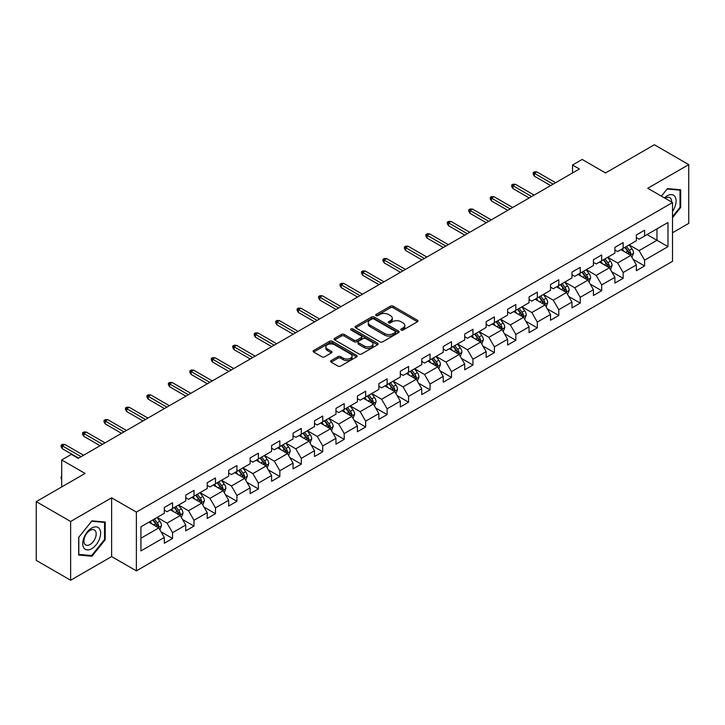 <?xml version="1.0" encoding="UTF-8"?>
<svg xmlns="http://www.w3.org/2000/svg" width="725" height="725" viewBox="0 0 725 725"><rect width="100%" height="100%" fill="white"/><g stroke="black" fill="none" stroke-linecap="round" stroke-linejoin="round"><path stroke-width="1.09" d="M401.188 330.047A1.332 0.77 0 0 0 403.082 330.047L417.419 321.764A1.912 1.106 0 0 0 417.981 320.985A1.912 1.106 0 0 0 417.419 320.205L393.122 306.177A1.912 1.106 0 0 0 390.422 306.177L376.076 314.451A1.332 0.77 0 0 0 375.686 315.003A1.332 0.77 0 0 0 376.076 315.547A1.332 0.77 0 0 0 377.97 315.547L379.827 314.478A6.108 3.525 0 0 1 388.464 314.478L390.485 315.647A6.108 3.525 0 0 1 392.279 318.139A6.108 3.525 0 0 1 390.485 320.631L388.636 321.701A1.332 0.77 0 0 0 388.237 322.253A1.332 0.77 0 0 0 388.636 322.797A1.332 0.77 0 0 0 390.521 322.797L392.379 321.728A6.108 3.525 0 0 1 401.016 321.728L403.046 322.897A6.108 3.525 0 0 1 404.831 325.389A6.108 3.525 0 0 1 403.046 327.881L401.188 328.951A1.332 0.77 0 0 0 400.798 329.494A1.332 0.77 0 0 0 401.188 330.047L401.188 328.951M331.153 360.579A1.912 1.106 0 0 0 330.591 361.358A1.912 1.106 0 0 0 331.153 362.138L337.968 366.071A1.912 1.106 0 0 0 340.668 366.071L356.6 356.881A1.912 1.106 0 0 0 357.162 356.102A1.912 1.106 0 0 0 356.6 355.322L332.304 341.285A1.912 1.106 0 0 0 329.603 341.285L313.671 350.483A1.912 1.106 0 0 0 313.109 351.263A1.912 1.106 0 0 0 313.671 352.042L321.909 356.8A1.912 1.106 0 0 0 324.61 356.8L331.425 352.867A1.912 1.106 0 0 0 331.987 352.087A1.912 1.106 0 0 0 331.425 351.308L327.337 348.942A5.111 2.945 0 0 1 325.842 346.858A5.111 2.945 0 0 1 328.996 344.139A5.111 2.945 0 0 1 334.56 344.774L350.565 354.008A5.111 2.945 0 0 1 352.06 356.102A5.111 2.945 0 0 1 348.906 358.821A5.111 2.945 0 0 1 343.342 358.186L340.668 356.646A1.912 1.106 0 0 0 337.968 356.646L331.153 360.579L331.153 362.138M672.519 232.743L688.75 223.373L688.75 164.611L654.367 144.755L605.538 172.949L582.157 159.446L572.523 165.01L579.402 168.979L78.2 458.345L71.322 454.376L61.697 459.931L61.697 486.937M70.633 521.474L70.633 580.245L111.623 556.573L111.623 497.812L70.633 521.474L36.25 501.627L85.079 473.434L61.697 459.931M111.623 497.812L136.382 512.104L672.519 202.565L672.519 261.335L136.382 570.874L136.382 512.104M688.75 164.611L647.76 188.273L672.519 202.565M379.954 341.837A1.912 1.106 0 0 0 382.655 341.837L398.587 332.639A1.912 1.106 0 0 0 399.149 331.86A1.912 1.106 0 0 0 398.587 331.08L374.29 317.042A1.912 1.106 0 0 0 371.59 317.042L355.658 326.241A1.912 1.106 0 0 0 355.096 327.02A1.912 1.106 0 0 0 355.658 327.8L379.954 341.837M351.534 330.337A1.332 0.77 0 0 1 352.894 330.518L352.894 328.933L377.598 343.197A1.912 1.106 0 0 1 378.151 343.976A1.912 1.106 0 0 1 377.598 344.756L361.666 353.954A1.912 1.106 0 0 1 358.966 353.954L334.66 339.925L341.484 336.019L341.484 334.424L334.66 338.367A1.912 1.106 0 0 0 334.107 339.146A1.912 1.106 0 0 0 334.66 339.925L334.66 338.367M341.484 336.019A1.912 1.106 0 0 1 344.185 336.019L344.185 334.424A1.912 1.106 0 0 0 341.484 334.424M344.185 334.424L354.036 340.116A1.912 1.106 0 0 0 356.736 340.116L361.258 337.506A1.912 1.106 0 0 0 361.82 336.726A1.912 1.106 0 0 0 361.258 335.947L351 330.029A1.332 0.77 0 0 1 350.61 329.476A1.332 0.77 0 0 1 351.435 328.769A1.332 0.77 0 0 1 352.894 328.933M70.633 580.245L36.25 560.389L36.25 501.627M161.068 531.842L172.55 538.476L172.55 532.676L185.754 525.054L185.754 530.845L194.01 526.087L194.01 520.287L207.214 512.666L207.214 518.457L215.47 513.699L215.47 507.899L228.674 500.277L228.674 506.068L236.921 501.31L236.921 495.51L250.125 487.889L250.125 493.689L258.381 488.922L258.381 483.122L271.585 475.5L271.585 481.3L279.841 476.533L279.841 470.733L293.045 463.112L293.045 468.912L301.292 464.145L301.292 458.345L314.496 450.723L314.496 456.523L322.752 451.757L322.752 445.957L335.956 438.335L335.956 444.135L344.203 439.368L344.203 433.568L357.407 425.947L357.407 431.747L365.663 426.98L365.663 421.18L378.867 413.558L378.867 419.358L387.123 414.591L387.123 408.791L400.327 401.17L400.327 406.97L408.574 402.203L408.574 396.412L421.778 388.781L421.778 394.581L430.034 389.814L430.034 384.023L443.238 376.393L443.238 382.193L451.494 377.426L451.494 371.635L464.698 364.013L464.698 369.804L472.945 365.038L472.945 359.247L486.149 351.625L486.149 357.416L494.405 352.649L494.405 346.858L507.609 339.237L507.609 345.028L515.856 340.27L515.856 334.47L529.06 326.848L529.06 332.639L537.316 327.881L537.316 322.081L550.52 314.46L550.52 320.251L558.776 315.493L558.776 309.693L571.98 302.071L571.98 307.862L580.227 303.104L580.227 297.304L593.431 289.683L593.431 295.483L601.687 290.716L601.687 284.916L614.891 277.294L614.891 283.094L623.147 278.327L623.147 272.528L636.351 264.906L636.351 270.706L644.597 265.939L644.597 260.139L667.979 246.645L667.979 222.502L656.977 228.855L656.977 240.292L667.979 246.645M172.55 538.476L164.303 543.233L164.303 537.442L140.922 550.937L140.922 526.794L164.303 513.3L164.303 507.5L172.55 502.733L172.55 508.533L185.754 500.912L185.754 495.112L194.01 490.345L194.01 496.145L207.214 488.523L207.214 482.723L215.47 477.956L215.47 483.756L228.674 476.135L228.674 470.335L236.921 465.577L236.921 471.368L250.125 463.746L250.125 457.946L258.381 453.188L258.381 458.979L271.585 451.358L271.585 445.558L279.841 440.8L279.841 446.591L293.045 438.969L293.045 433.178L301.292 428.412L301.292 434.202L314.496 426.581L314.496 420.79L322.752 416.023L322.752 421.814L335.956 414.192L335.956 408.402L344.203 403.635L344.203 409.435L357.407 401.804L357.407 396.013L365.663 391.246L365.663 397.046L378.867 389.416L378.867 383.625L387.123 378.858L387.123 384.658L400.327 377.027L400.327 371.236L408.574 366.469L408.574 372.269L421.778 364.648L421.778 358.848L430.034 354.081L430.034 359.881L443.238 352.259L443.238 346.459L451.494 341.692L451.494 347.493L464.698 339.871L464.698 334.071L472.945 329.304L472.945 335.104L486.149 327.483L486.149 321.683L494.405 316.916L494.405 322.716L507.609 315.094L507.609 309.294L515.856 304.527L515.856 310.327L529.06 302.706L529.06 296.906L537.316 292.139L537.316 297.939L550.52 290.317L550.52 284.517L558.776 279.759L558.776 285.55L571.98 277.929L571.98 272.129L580.227 267.371L580.227 273.162L593.431 265.54L593.431 259.74L601.687 254.983L601.687 260.773L614.891 253.152L614.891 247.352L623.147 242.594L623.147 248.385L636.351 240.763L636.351 234.972L644.597 230.206L644.597 235.997L667.979 222.502M170.357 509.802L180.253 515.52L167.049 523.142L157.153 517.423M164.303 510.119L167.049 511.714L172.55 508.533M167.049 523.142L172.55 532.676M180.253 515.52L185.754 525.054M191.808 497.413L201.713 503.132L188.509 510.753L178.604 505.044M185.754 497.731L188.509 499.326L194.01 496.145M188.509 510.753L194.01 520.287M201.713 503.132L207.214 512.666M213.268 485.025L223.173 490.743L209.969 498.365L200.064 492.656M207.214 485.342L209.969 486.937L215.47 483.756M209.969 498.365L215.47 507.899M223.173 490.743L228.674 500.277M234.719 472.637L244.624 478.355L231.42 485.986L221.515 480.267M228.674 472.954L231.42 474.549L236.921 471.368M231.42 485.986L236.921 495.51M244.624 478.355L250.125 487.889M256.179 460.257L266.084 465.967L252.88 473.597L242.975 467.879M250.125 460.574L252.88 462.16L258.381 458.979M252.88 473.597L258.381 483.122M266.084 465.967L271.585 475.5M277.639 447.869L287.535 453.578L274.34 461.209L264.435 455.49M271.585 448.186L274.34 449.772L279.841 446.591M274.34 461.209L279.841 470.733M287.535 453.578L293.045 463.112M299.09 435.48L308.995 441.199L295.791 448.82L285.886 443.102M293.045 435.798L295.791 437.383L301.292 434.202M295.791 448.82L301.292 458.345M308.995 441.199L314.496 450.723M320.55 423.092L330.455 428.81L317.251 436.432L307.346 430.713M314.496 423.409L317.251 424.995L322.752 421.814M317.251 436.432L322.752 445.957M330.455 428.81L335.956 438.335M342.01 410.703L351.906 416.422L338.702 424.043L328.806 418.325M335.956 411.021L338.702 412.607L344.203 409.435M338.702 424.043L344.203 433.568M351.906 416.422L357.407 425.947M363.461 398.315L373.366 404.033L360.162 411.655L350.257 405.937M357.407 398.632L360.162 400.218L365.663 397.046M360.162 411.655L365.663 421.18M373.366 404.033L378.867 413.558M384.921 385.927L394.826 391.645L381.622 399.267L371.717 393.548M378.867 386.244L381.622 387.83L387.123 384.658M381.622 399.267L387.123 408.791M394.826 391.645L400.327 401.17M406.372 373.538L416.277 379.257L403.073 386.878L393.167 381.16M400.327 373.855L403.073 375.441L408.574 372.269M403.073 386.878L408.574 396.412M416.277 379.257L421.778 388.781M427.832 361.15L437.737 366.868L424.533 374.49L414.627 368.771M421.778 361.467L424.533 363.053L430.034 359.881M424.533 374.49L430.034 384.023M437.737 366.868L443.238 376.393M449.292 348.761L459.188 354.48L445.984 362.101L436.087 356.383M443.238 349.078L445.984 350.664L451.494 347.493M445.984 362.101L451.494 371.635M459.188 354.48L464.698 364.013M470.743 336.373L480.648 342.091L467.444 349.713L457.538 343.994M464.698 336.69L467.444 338.276L472.945 335.104M467.444 349.713L472.945 359.247M480.648 342.091L486.149 351.625M492.202 323.984L502.108 329.703L488.904 337.324L478.998 331.606M486.149 324.302L488.904 325.897L494.405 322.716M488.904 337.324L494.405 346.858M502.108 329.703L507.609 339.237M513.662 311.596L523.559 317.314L510.355 324.936L500.458 319.218M507.609 311.913L510.355 313.508L515.856 310.327M510.355 324.936L515.856 334.47M523.559 317.314L529.06 326.848M535.113 299.208L545.019 304.926L531.815 312.548L521.909 306.838M529.06 299.525L531.815 301.12L537.316 297.939M531.815 312.548L537.316 322.081M545.019 304.926L550.52 314.46M556.573 286.819L566.479 292.538L553.275 300.168L543.369 294.45M550.52 287.136L553.275 288.731L558.776 285.55M553.275 300.168L558.776 309.693M566.479 292.538L571.98 302.071M578.024 274.431L587.93 280.149L574.726 287.78L564.82 282.061M571.98 274.757L574.726 276.343L580.227 273.162M574.726 287.78L580.227 297.304M587.93 280.149L593.431 289.683M599.484 262.051L609.39 267.761L596.186 275.391L586.28 269.673M593.431 262.368L596.186 263.954L601.687 260.773M596.186 275.391L601.687 284.916M609.39 267.761L614.891 277.294M620.944 249.663L630.841 255.381L617.637 263.003L607.74 257.284M614.891 249.98L617.637 251.566L623.147 248.385M617.637 263.003L623.147 272.528M630.841 255.381L636.351 264.906M647.072 234.574L656.977 240.292L639.097 250.614L629.191 244.896M636.351 237.592L639.097 239.178L644.597 235.997M639.097 250.614L644.597 260.139M111.623 556.573L136.382 570.874M572.523 165.01L572.523 172.949M140.922 538.231L158.802 527.909L148.897 522.19M158.802 527.909L164.303 537.442M633.115 259.305L644.597 265.939M611.655 271.694L623.147 278.327M590.204 284.082L601.687 290.716M568.744 296.471L580.227 303.104M547.284 308.859L558.776 315.493M525.833 321.248L537.316 327.881M504.373 333.636L515.856 340.27M482.923 346.024L494.405 352.649M461.462 358.413L472.945 365.038M440.002 370.801L451.494 377.426M418.552 383.19L430.034 389.814M397.092 395.578L408.574 402.203M375.632 407.967L387.123 414.591M354.181 420.346L365.663 426.98M332.721 432.734L344.203 439.368M311.27 445.123L322.752 451.757M289.81 457.511L301.292 464.145M268.35 469.9L279.841 476.533M246.899 482.288L258.381 488.922M225.439 494.677L236.921 501.31M203.979 507.065L215.47 513.699M182.528 519.453L194.01 526.087M672.519 217.672L680.702 207.486L680.702 189.787L667.435 188.609L661.381 196.14M78.681 555.06L91.957 556.247L105.225 539.735L105.225 522.036L91.957 520.849L78.681 537.361L78.681 555.06M680.014 207.087L680.702 207.486M104.536 539.337L105.225 539.735M90.552 555.441L91.957 556.247M401.722 330.228L403.046 329.467A6.108 3.525 0 0 0 404.831 326.975L404.831 325.389M392.279 318.139L392.279 319.725A6.108 3.525 0 0 1 390.485 322.217L389.171 322.987M417.419 320.205L417.419 321.764L393.122 307.763A1.912 1.106 0 0 0 390.422 307.763L376.61 315.737M398.587 331.08L398.587 332.639L374.29 318.638A1.912 1.106 0 0 0 371.59 318.638L355.685 327.818M395.216 332.403A1.332 0.77 0 0 0 395.605 331.86A1.332 0.77 0 0 0 395.216 331.307L373.882 319A1.332 0.77 0 0 0 371.988 319L370.031 320.124A6.108 3.525 0 0 0 368.246 322.616A6.108 3.525 0 0 0 370.031 325.117L384.612 333.536A6.108 3.525 0 0 0 393.258 333.536L395.216 332.403L395.216 333.989A1.332 0.77 0 0 0 395.605 333.446L395.605 331.86M368.246 322.616L368.246 324.211A6.108 3.525 0 0 0 370.031 326.703L370.031 325.117M395.216 333.989L393.258 335.122A6.108 3.525 0 0 1 384.612 335.122L370.031 326.703M344.185 336.019L354.036 341.711A1.912 1.106 0 0 0 356.736 341.711L361.258 339.092A1.912 1.106 0 0 0 361.82 338.312L361.82 336.726M352.894 330.518L377.571 344.774M364.267 346.024A5.111 2.945 0 0 0 369.832 346.659A5.111 2.945 0 0 0 372.985 343.94A5.111 2.945 0 0 0 371.49 341.856L365.853 338.602A1.912 1.106 0 0 0 363.153 338.602L358.63 341.212A1.912 1.106 0 0 0 358.068 341.992A1.912 1.106 0 0 0 358.63 342.771L364.267 346.024L364.267 347.61A5.111 2.945 0 0 0 369.832 348.254A5.111 2.945 0 0 0 372.985 345.526L372.985 343.94M358.068 341.992L358.068 343.577A1.912 1.106 0 0 0 358.63 344.357L358.63 342.771M364.267 347.61L358.63 344.357M352.06 356.102L352.06 357.688A5.111 2.945 0 0 1 348.906 360.407A5.111 2.945 0 0 1 343.342 359.772L340.668 358.232A1.912 1.106 0 0 0 337.968 358.232L331.18 362.156M325.842 346.858L325.842 348.453A5.111 2.945 0 0 0 327.337 350.538L327.337 348.942M331.397 352.876L327.337 350.538M356.573 356.89L332.304 342.88A1.912 1.106 0 0 0 329.603 342.88L313.698 352.06M631.928 257.257L633.568 253.134A5.157 2.972 -120 0 0 631.919 248.748L629.082 244.959M624.134 251.502L622.204 248.929M630.043 254.919L630.786 253.36A5.157 2.972 -120 0 0 629.309 250.261L626.472 246.464M625.177 247.216L628.33 251.421A2.628 1.513 60 0 1 628.802 252.218L630.786 253.36M624.823 247.424L627.66 251.212A5.157 2.972 60 0 1 629.137 254.312M553.13 184.15L534.397 173.329L534.397 176.193L533.165 174.208L533.165 172.613L534.397 173.329L536.872 171.898L555.613 182.718M534.397 176.193L550.656 185.573M533.165 172.613L534.533 171.825L536.872 171.898M672.519 211.301A12.642 7.295 120 0 0 674.903 206.833A12.642 7.295 120 0 0 674.114 195.641A12.642 7.295 120 0 0 664.417 197.898M679.162 189.651L680.014 190.149L680.014 207.296L672.519 216.621M661.408 196.149L667.154 188.998L680.014 190.149M671.64 202.058A8.655 4.993 120 0 0 669.855 197.708A8.655 4.993 120 0 0 665.197 198.342M91.676 548.716A12.642 7.295 120 0 0 100.621 533.228A12.642 7.295 120 0 0 91.676 528.072A12.642 7.295 120 0 0 82.741 543.551A12.642 7.295 120 0 0 91.676 548.716M90.054 544.52A8.655 4.993 120 0 0 95.709 536.89A8.655 4.993 120 0 0 94.377 529.957A8.655 4.993 120 0 0 90.054 530.383A8.655 4.993 120 0 0 84.399 538.013A8.655 4.993 120 0 0 85.722 544.946A8.655 4.993 120 0 0 90.054 544.52M78.817 537.243L91.676 521.248L104.536 522.39L104.536 539.536L91.676 555.54L78.817 554.389L78.817 537.243M103.684 521.9L104.536 522.39M610.477 269.646L612.108 265.522A5.157 2.972 -120 0 0 610.468 261.136L607.632 257.348M602.674 263.891L600.753 261.317M608.592 267.308L609.326 265.749A5.157 2.972 -120 0 0 607.849 262.64L605.013 258.852M603.726 259.604L606.87 263.8A2.628 1.513 60 0 1 607.351 264.607L609.326 265.749M603.363 259.804L606.2 263.601A5.157 2.972 60 0 1 607.677 266.7M589.017 282.034L590.658 277.911A5.157 2.972 -120 0 0 589.008 273.524L586.172 269.736M581.223 276.279L579.293 273.706M587.132 279.696L587.875 278.137A5.157 2.972 -120 0 0 586.398 275.029L583.562 271.241M582.266 271.993L585.419 276.189A2.628 1.513 60 0 1 585.891 276.986L587.875 278.137M581.903 272.192L584.749 275.989A5.157 2.972 60 0 1 586.217 279.089M531.679 196.538L512.947 185.718L512.947 188.582L511.705 186.597L511.705 185.002L512.947 185.718L515.421 184.286L534.153 195.107M512.947 188.582L529.205 197.961M511.705 185.002L513.082 184.213L515.421 184.286M510.219 208.918L491.487 198.106L491.487 200.97L490.245 198.976L490.245 197.39L491.487 198.106L493.961 196.674L512.693 207.495M491.487 200.97L507.745 210.35M490.245 197.39L491.623 196.602L493.961 196.674M567.557 294.423L569.197 290.299A5.157 2.972 -120 0 0 567.557 285.913L564.712 282.125M559.763 288.668L557.833 286.094M565.681 292.084L566.415 290.517A5.157 2.972 -120 0 0 564.938 287.417L562.102 283.629M560.806 284.372L563.959 288.577A2.628 1.513 60 0 1 564.44 289.375L566.415 290.517M560.452 284.581L563.289 288.378A5.157 2.972 60 0 1 564.766 291.477M546.106 306.811L547.737 302.688A5.157 2.972 -120 0 0 546.097 298.301L543.261 294.513M538.312 301.056L536.382 298.483M544.221 304.464L544.955 302.905A5.157 2.972 -120 0 0 543.487 299.806L540.642 296.017M539.355 296.761L542.499 300.966A2.628 1.513 60 0 1 542.98 301.763L544.955 302.905M538.992 296.969L541.829 300.757A5.157 2.972 60 0 1 543.306 303.866M524.646 319.199L526.287 315.076A5.157 2.972 -120 0 0 524.637 310.69L521.801 306.902M516.853 313.445L514.922 310.871M522.761 316.852L523.504 315.293A5.157 2.972 -120 0 0 522.027 312.194L519.191 308.406M517.895 309.149L521.048 313.354A2.628 1.513 60 0 1 521.52 314.152L523.504 315.293M517.541 309.358L520.378 313.146A5.157 2.972 60 0 1 521.855 316.245M488.768 221.306L470.027 210.495L470.027 213.349L468.794 211.365L468.794 209.779L470.027 210.495L472.51 209.063L491.242 219.883M470.027 213.349L486.285 222.738M468.794 209.779L470.172 208.99L472.51 209.063M467.308 233.695L448.576 222.883L448.576 225.738L447.334 223.753L447.334 222.167L448.576 222.883L451.05 221.451L469.782 232.272M448.576 225.738L464.834 235.127M447.334 222.167L448.712 221.37L451.05 221.451M445.848 246.083L427.116 235.272L427.116 238.126L425.883 236.142L425.883 234.556L427.116 235.272L429.59 233.84L448.322 244.66M427.116 238.126L443.374 247.515M425.883 234.556L427.252 233.758L429.59 233.84M424.397 258.472L405.665 247.66L405.665 250.515L404.423 248.53L404.423 246.944L405.665 247.66L408.139 246.228L426.871 257.04M405.665 250.515L421.914 259.903M404.423 246.944L405.801 246.147L408.139 246.228M402.937 270.86L384.205 260.048L384.205 262.903L382.963 260.918L382.963 259.333L384.205 260.048L386.679 258.617L405.411 269.428M384.205 262.903L400.463 272.292M382.963 259.333L384.341 258.535L386.679 258.617M381.477 283.248L362.745 272.437L362.745 275.292L361.512 273.307L361.512 271.721L362.745 272.437L365.228 271.005L383.96 281.817M362.745 275.292L379.003 284.68M361.512 271.721L362.881 270.923L365.228 271.005M360.026 295.637L341.294 284.825L341.294 287.68L340.052 285.695L340.052 284.109L341.294 284.825L343.768 283.393L362.5 294.205M341.294 287.68L357.552 297.069M340.052 284.109L341.43 283.312L343.768 283.393M338.566 308.025L319.834 297.214L319.834 300.068L318.592 298.084L318.592 296.498L319.834 297.214L322.308 295.782L341.04 306.593M319.834 300.068L336.092 309.457M318.592 296.498L319.97 295.7L322.308 295.782M317.115 320.414L298.374 309.593L298.374 312.457L297.141 310.472L297.141 308.886L298.374 309.593L300.857 308.17L319.589 318.982M298.374 312.457L314.632 321.846M297.141 308.886L298.519 308.089L300.857 308.17M295.655 332.802L276.923 321.982L276.923 324.845L275.681 322.861L275.681 321.275L276.923 321.982L279.397 320.559L298.129 331.37M276.923 324.845L293.181 334.234M275.681 321.275L277.059 320.477L279.397 320.559M274.195 345.191L255.463 334.37L255.463 337.234L254.23 335.249L254.23 333.654L255.463 334.37L257.937 332.947L276.669 343.759M255.463 337.234L271.721 346.613M254.23 333.654L255.599 332.866L257.937 332.947M252.744 357.579L234.012 346.758L234.012 349.622L232.77 347.638L232.77 346.042L234.012 346.758L236.486 345.336L255.218 356.147M234.012 349.622L250.261 359.002M232.77 346.042L234.148 345.254L236.486 345.336M231.284 369.968L212.552 359.147L212.552 362.011L211.31 360.026L211.31 358.431L212.552 359.147L215.026 357.715L233.758 368.536M212.552 362.011L228.81 371.39M211.31 358.431L212.688 357.642L215.026 357.715M209.824 382.356L191.092 371.535L191.092 374.399L189.859 372.414L189.859 370.819L191.092 371.535L193.575 370.103L212.307 380.924M191.092 374.399L207.35 383.779M189.859 370.819L191.237 370.031L193.575 370.103M188.373 394.735L169.641 383.924L169.641 386.788L168.399 384.794L168.399 383.208L169.641 383.924L172.115 382.492L190.847 393.312M169.641 386.788L185.899 396.167M168.399 383.208L169.777 382.419L172.115 382.492M166.913 407.124L148.181 396.312L148.181 399.167L146.948 397.182L146.948 395.596L148.181 396.312L150.655 394.88L169.387 405.701M148.181 399.167L164.439 408.556M146.948 395.596L148.317 394.808L150.655 394.88M145.462 419.512L126.721 408.701L126.721 411.555L125.488 409.571L125.488 407.985L126.721 408.701L129.204 407.269L147.936 418.089M126.721 411.555L142.979 420.944M125.488 407.985L126.866 407.187L129.204 407.269M503.195 331.588L504.827 327.464A5.157 2.972 -120 0 0 503.186 323.078L500.341 319.29M495.392 325.833L493.471 323.259M501.31 329.241L502.044 327.682A5.157 2.972 -120 0 0 500.567 324.583L497.731 320.794M496.444 321.538L499.588 325.743A2.628 1.513 60 0 1 500.069 326.54L502.044 327.682M496.081 321.746L498.918 325.534A5.157 2.972 60 0 1 500.395 328.633M481.735 343.976L483.376 339.853A5.157 2.972 -120 0 0 481.726 335.467L478.89 331.669M473.942 338.222L472.011 335.648M479.85 341.629L480.584 340.07A5.157 2.972 -120 0 0 479.116 336.971L476.271 333.183M474.984 333.926L478.128 338.131A2.628 1.513 60 0 1 478.609 338.928L480.584 340.07M474.621 334.134L477.467 337.923A5.157 2.972 60 0 1 478.935 341.022M460.275 356.365L461.916 352.241A5.157 2.972 -120 0 0 460.266 347.855L457.43 344.058M452.482 350.61L450.551 348.036M458.39 354.017L459.133 352.459A5.157 2.972 -120 0 0 457.656 349.359L454.82 345.571M453.524 346.314L456.678 350.519A2.628 1.513 60 0 1 457.149 351.317L459.133 352.459M453.17 346.523L456.007 350.311A5.157 2.972 60 0 1 457.484 353.41M438.824 368.753L440.456 364.63A5.157 2.972 -120 0 0 438.815 360.234L435.979 356.446M431.022 362.989L429.1 360.416M436.939 366.406L437.673 364.847A5.157 2.972 -120 0 0 436.196 361.748L433.36 357.96M432.073 358.703L435.218 362.908A2.628 1.513 60 0 1 435.698 363.705L437.673 364.847M431.71 358.911L434.547 362.699A5.157 2.972 60 0 1 436.024 365.799M417.364 381.142L419.005 377.018A5.157 2.972 -120 0 0 417.355 372.623L414.519 368.835M409.571 375.378L407.64 372.804M415.479 378.794L416.222 377.236A5.157 2.972 -120 0 0 414.745 374.136L411.909 370.348M410.613 371.091L413.767 375.296A2.628 1.513 60 0 1 414.238 376.094L416.222 377.236M410.25 371.3L413.096 375.088A5.157 2.972 60 0 1 414.564 378.187M395.913 393.521L397.545 389.407A5.157 2.972 -120 0 0 395.904 385.011L393.059 381.223M388.111 387.766L386.18 385.192M394.028 391.183L394.763 389.624A5.157 2.972 -120 0 0 393.285 386.525L390.449 382.737M389.153 383.48L392.307 387.685A2.628 1.513 60 0 1 392.787 388.482L394.763 389.624M388.799 383.688L391.636 387.476A5.157 2.972 60 0 1 393.113 390.576M374.453 405.909L376.085 401.795A5.157 2.972 -120 0 0 374.444 397.4L371.608 393.612M366.66 400.155L364.729 397.581M372.568 403.571L373.303 402.013A5.157 2.972 -120 0 0 371.834 398.913L368.989 395.125M367.702 395.868L370.847 400.073A2.628 1.513 60 0 1 371.327 400.871L373.303 402.013M367.339 396.077L370.176 399.865A5.157 2.972 60 0 1 371.653 402.964M352.993 418.298L354.634 414.183A5.157 2.972 -120 0 0 352.984 409.788L350.148 406M345.2 412.543L343.269 409.969M351.108 415.96L351.852 414.401A5.157 2.972 -120 0 0 350.374 411.302L347.538 407.513M346.242 408.257L349.396 412.462A2.628 1.513 60 0 1 349.867 413.259L351.852 414.401M345.888 408.465L348.725 412.253A5.157 2.972 60 0 1 350.202 415.353M331.542 430.686L333.174 426.563A5.157 2.972 -120 0 0 331.533 422.177L328.688 418.388M323.74 424.932L321.818 422.358M329.657 428.348L330.392 426.789A5.157 2.972 -120 0 0 328.914 423.69L326.078 419.893M324.791 420.645L327.936 424.85A2.628 1.513 60 0 1 328.416 425.647L330.392 426.789M324.428 420.853L327.265 424.642A5.157 2.972 60 0 1 328.742 427.741M310.083 443.075L311.723 438.951A5.157 2.972 -120 0 0 310.073 434.565L307.237 430.777M302.289 437.32L300.358 434.746M308.197 440.737L308.932 439.178A5.157 2.972 -120 0 0 307.463 436.078L304.618 432.281M303.331 433.033L306.476 437.238A2.628 1.513 60 0 1 306.956 438.036L308.932 439.178M302.968 433.242L305.814 437.03A5.157 2.972 60 0 1 307.282 440.129M288.623 455.463L290.263 451.34A5.157 2.972 -120 0 0 288.613 446.953L285.777 443.165M280.829 449.708L278.898 447.135M286.737 453.125L287.481 451.566A5.157 2.972 -120 0 0 286.003 448.458L283.167 444.67M281.871 445.422L285.025 449.627A2.628 1.513 60 0 1 285.496 450.424L287.481 451.566M281.517 445.621L284.354 449.418A5.157 2.972 60 0 1 285.831 452.518M267.172 467.852L268.803 463.728A5.157 2.972 -120 0 0 267.163 459.342L264.326 455.554M259.369 462.097L257.447 459.523M265.287 465.513L266.021 463.955A5.157 2.972 -120 0 0 264.543 460.846L261.707 457.058M260.42 457.81L263.565 462.006A2.628 1.513 60 0 1 264.045 462.804L266.021 463.955M260.058 458.01L262.894 461.807A5.157 2.972 60 0 1 264.371 464.906M245.712 480.24L247.352 476.117A5.157 2.972 -120 0 0 245.703 471.73L242.866 467.942M237.918 474.485L235.987 471.912M243.827 477.902L244.57 476.334A5.157 2.972 -120 0 0 243.093 473.235L240.256 469.447M238.96 470.19L242.114 474.395A2.628 1.513 60 0 1 242.585 475.192L244.57 476.334M238.597 470.398L241.443 474.195A5.157 2.972 60 0 1 242.92 477.295M224.261 492.628L225.892 488.505A5.157 2.972 -120 0 0 224.252 484.119L221.406 480.331M216.458 486.874L214.528 484.3M222.376 490.281L223.11 488.722A5.157 2.972 -120 0 0 221.632 485.623L218.796 481.835M217.5 482.578L220.654 486.783A2.628 1.513 60 0 1 221.134 487.581L223.11 488.722M217.147 482.787L219.983 486.575A5.157 2.972 60 0 1 221.46 489.683M202.801 505.017L204.432 500.893A5.157 2.972 -120 0 0 202.792 496.507L199.955 492.719M195.007 499.262L193.077 496.688M200.916 502.67L201.65 501.111A5.157 2.972 -120 0 0 200.182 498.012L197.336 494.223M196.049 494.967L199.194 499.172A2.628 1.513 60 0 1 199.674 499.969L201.65 501.111M195.687 495.175L198.523 498.963A5.157 2.972 60 0 1 200 502.062M124.002 431.901L105.27 421.089L105.27 423.944L104.028 421.959L104.028 420.373L105.27 421.089L107.744 419.657L126.476 430.478M105.27 423.944L121.528 433.333M104.028 420.373L105.406 419.576L107.744 419.657M181.341 517.405L182.981 513.282A5.157 2.972 -120 0 0 181.332 508.896L178.495 505.108M173.547 511.651L171.617 509.077M179.456 515.058L180.199 513.499A5.157 2.972 -120 0 0 178.722 510.4L175.885 506.612M174.589 507.355L177.743 511.56A2.628 1.513 60 0 1 178.214 512.357L180.199 513.499M174.236 507.563L177.072 511.352A5.157 2.972 60 0 1 178.549 514.451M102.542 444.289L83.81 433.478L83.81 436.332L82.578 434.347L82.578 432.762L83.81 433.478L86.284 432.046L105.025 442.866M83.81 436.332L100.068 445.721M82.578 432.762L83.946 431.964L86.284 432.046M159.89 529.794L161.521 525.67A5.157 2.972 -120 0 0 159.881 521.284L157.035 517.487M152.087 524.039L150.166 521.465M158.005 527.447L158.739 525.888A5.157 2.972 -120 0 0 157.262 522.788L154.425 519M153.138 519.743L156.283 523.948A2.628 1.513 60 0 1 156.763 524.746L158.739 525.888M152.776 519.952L155.612 523.74A5.157 2.972 60 0 1 157.089 526.839M61.697 479.424L61.117 478.5L61.117 476.914L61.697 476.579M61.697 477.249L61.117 476.914M81.091 456.678L62.359 445.866L62.359 448.721L61.117 446.736L61.117 445.15L62.359 445.866L64.833 444.434L83.565 455.246M62.359 448.721L78.617 458.109M61.117 445.15L62.495 444.353L64.833 444.434M403.046 329.467L403.046 327.881M388.636 322.797L388.636 321.701M390.485 322.217L390.485 320.631M376.076 315.547L376.076 314.451M390.422 307.763L390.422 306.177M393.122 307.763L393.122 306.177M355.658 327.8L355.658 326.241M371.59 318.638L371.59 317.042M374.29 318.638L374.29 317.042M384.612 335.122L384.612 333.536M393.258 335.122L393.258 333.536M354.036 341.711L354.036 340.116M356.736 341.711L356.736 340.116M361.258 339.092L361.258 337.506M377.598 344.756L377.598 343.197M337.968 358.232L337.968 356.646M340.668 358.232L340.668 356.646M343.342 359.772L343.342 358.186M331.425 352.867L331.425 351.308M313.671 352.042L313.671 350.483M329.603 342.88L329.603 341.285M332.304 342.88L332.304 341.285M356.6 356.881L356.6 355.322M630.333 255.082L633.532 253.233M629.309 250.261L631.919 248.748M625.639 252.373L627.66 251.212M608.882 267.471L612.081 265.622M607.849 262.64L610.468 261.136M604.188 264.761L606.2 263.601M587.422 279.859L590.621 278.01M586.398 275.029L589.008 273.524M582.728 277.149L584.749 275.989M565.962 292.248L569.161 290.399M564.938 287.417L567.557 285.913M561.277 289.538L563.289 288.378M544.511 304.636L547.71 302.787M543.487 299.806L546.097 298.301M539.817 301.926L541.829 300.757M523.051 317.024L526.25 315.176M522.027 312.194L524.637 310.69M518.357 314.315L520.378 313.146M501.6 329.413L504.79 327.564M500.567 324.583L503.186 323.078M496.906 326.703L498.918 325.534M480.14 341.801L483.339 339.952M479.116 336.971L481.726 335.467M475.446 339.092L477.467 337.923M458.68 354.19L461.879 352.341M457.656 349.359L460.266 347.855M453.986 351.48L456.007 350.311M437.229 366.578L440.428 364.729M436.196 361.748L438.815 360.234M432.535 363.868L434.547 362.699M415.769 378.958L418.968 377.118M414.745 374.136L417.355 372.623M411.075 376.248L413.096 375.088M394.309 391.346L397.508 389.506M393.285 386.525L395.904 385.011M389.624 388.636L391.636 387.476M372.858 403.734L376.058 401.895M371.834 398.913L374.444 397.4M368.164 401.025L370.176 399.865M351.398 416.123L354.597 414.283M350.374 411.302L352.984 409.788M346.704 413.413L348.725 412.253M329.947 428.511L333.138 426.663M328.914 423.69L331.533 422.177M325.253 425.802L327.265 424.642M308.487 440.9L311.687 439.051M307.463 436.078L310.073 434.565M303.793 438.19L305.814 437.03M287.028 453.288L290.227 451.439M286.003 448.458L288.613 446.953M282.333 450.578L284.354 449.418M265.577 465.677L268.776 463.828M264.543 460.846L267.163 459.342M260.882 462.967L262.894 461.807M244.117 478.065L247.316 476.216M243.093 473.235L245.703 471.73M239.422 475.355L241.443 474.195M222.657 490.453L225.856 488.605M221.632 485.623L224.252 484.119M217.971 487.744L219.983 486.575M201.206 502.842L204.405 500.993M200.182 498.012L202.792 496.507M196.511 500.132L198.523 498.963M179.746 515.23L182.945 513.382M178.722 510.4L181.332 508.896M175.051 512.521L177.072 511.352M158.295 527.619L161.485 525.77M157.262 522.788L159.881 521.284M153.6 524.909L155.612 523.74"/></g></svg>
